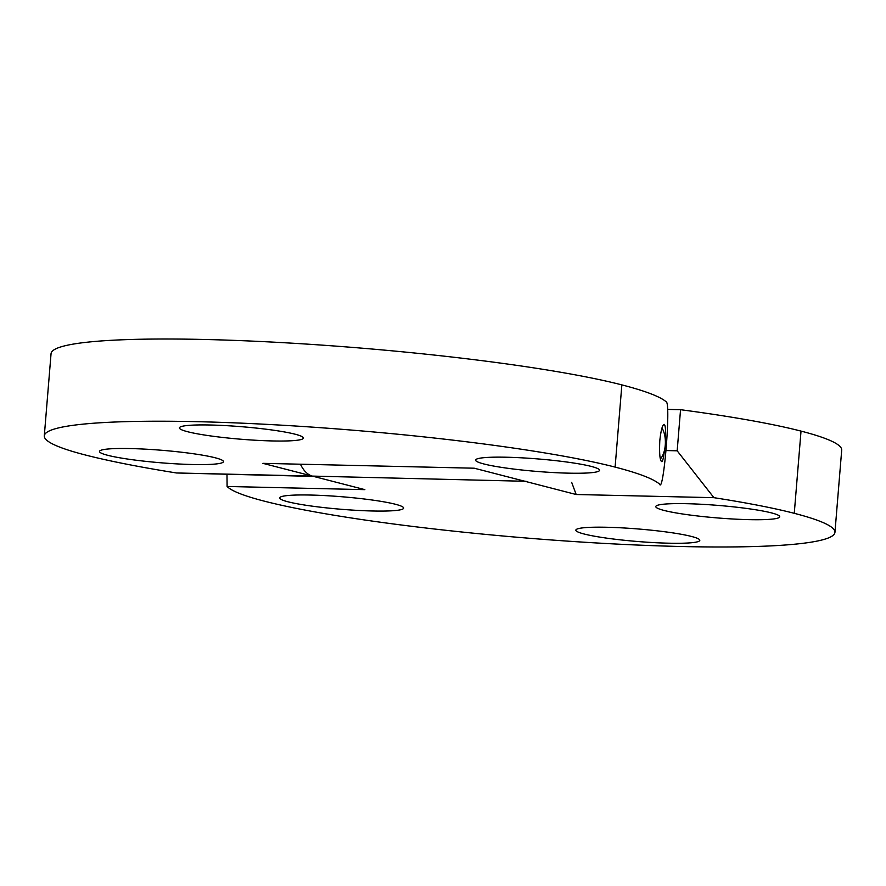 <?xml version="1.0" encoding="UTF-8"?>
<svg xmlns="http://www.w3.org/2000/svg" width="886" height="886" viewBox="0 0 886 886"><rect width="100%" height="100%" fill="white"/><g stroke="black" fill="none" stroke-linecap="round" stroke-linejoin="round"><path stroke-width="1.33" d="M571.669 482.349L576.177 494.51L474.243 468.207L262.909 463.345L364.844 489.637L227.104 486.469A290.996 29.338 -175.3 0 0 264.139 501.111A306.766 30.932 -175.3 0 0 606.844 543.55A306.766 30.932 -175.3 0 0 834.944 532.353A306.766 30.932 -175.3 0 0 794.266 513.315A290.996 29.338 -175.3 0 0 713.917 497.677L677.17 450.808L665.619 450.542M130.585 448.571A62.186 6.268 4.7 0 1 192.727 453.654A62.186 6.268 4.7 0 1 223.449 461.639A62.186 6.268 4.7 0 1 160.953 462.791A62.186 6.268 4.7 0 1 99.498 451.439A62.186 6.268 4.7 0 1 130.585 448.571M210.514 425.014A62.186 6.268 4.7 0 1 272.666 430.087A62.186 6.268 4.7 0 1 303.377 438.072A62.186 6.268 4.7 0 1 240.892 439.223A62.186 6.268 4.7 0 1 179.437 427.883A62.186 6.268 4.7 0 1 210.514 425.014M506.681 457.231A62.186 6.268 4.7 0 1 568.834 462.304A62.186 6.268 4.7 0 1 599.545 470.289A62.186 6.268 4.7 0 1 537.06 471.441A62.186 6.268 4.7 0 1 475.605 460.1A62.186 6.268 4.7 0 1 506.681 457.231M313.533 476.402L176.469 472.969A357.102 36.005 -175.3 0 1 84.978 454.895A306.766 30.932 -175.3 0 1 44.3 435.868L51.056 353.647A306.766 30.932 4.7 0 1 279.156 342.45A306.766 30.932 4.7 0 1 621.861 384.889A357.102 36.005 4.7 0 1 666.283 401.879C671.001 403.806 663.525 494.709 659.516 484.088A357.102 36.005 -175.3 0 0 615.105 467.099A306.766 30.932 -175.3 0 0 272.401 424.66A306.766 30.932 -175.3 0 0 44.3 435.868M314.751 476.435A41.454 20.854 -88.7 0 1 312.326 476.092L176.469 472.969M523.659 480.954A41.454 20.854 91.3 0 0 526.085 481.297L312.326 476.092A41.454 20.854 91.3 0 1 300.42 464.209M665.308 439.81C665.84 429.998 665.441 424.848 664.101 424.35C662.374 424.926 660.945 430.386 659.793 440.73C659.239 453.532 659.871 460.487 661.687 461.606C662.717 461.429 663.636 457.697 664.434 450.409M576.177 494.51L713.917 497.677M677.17 450.808L680.548 409.697A290.996 29.338 4.7 0 1 801.022 431.105A306.766 30.932 4.7 0 1 841.7 450.132L834.944 532.353M748.659 519.639A62.186 6.268 4.7 0 1 686.506 514.556A62.186 6.268 4.7 0 1 655.795 506.582A62.186 6.268 4.7 0 1 718.28 505.419A62.186 6.268 4.7 0 1 779.746 516.771A62.186 6.268 4.7 0 1 748.659 519.639M372.552 510.989A62.186 6.268 4.7 0 1 310.41 505.906A62.186 6.268 4.7 0 1 279.688 497.921A62.186 6.268 4.7 0 1 342.184 496.769A62.186 6.268 4.7 0 1 403.639 508.11A62.186 6.268 4.7 0 1 372.552 510.989M668.731 543.196A62.186 6.268 4.7 0 1 606.578 538.123A62.186 6.268 4.7 0 1 575.856 530.138A62.186 6.268 4.7 0 1 638.352 528.986A62.186 6.268 4.7 0 1 699.807 540.327A62.186 6.268 4.7 0 1 668.731 543.196M226.993 474.42L227.104 486.469M668 409.41L680.548 409.697M660.38 459.003A18.65 9.381 91.3 0 0 661.975 428.038M621.861 384.889L615.105 467.099M801.022 431.105L794.266 513.315"/></g></svg>
